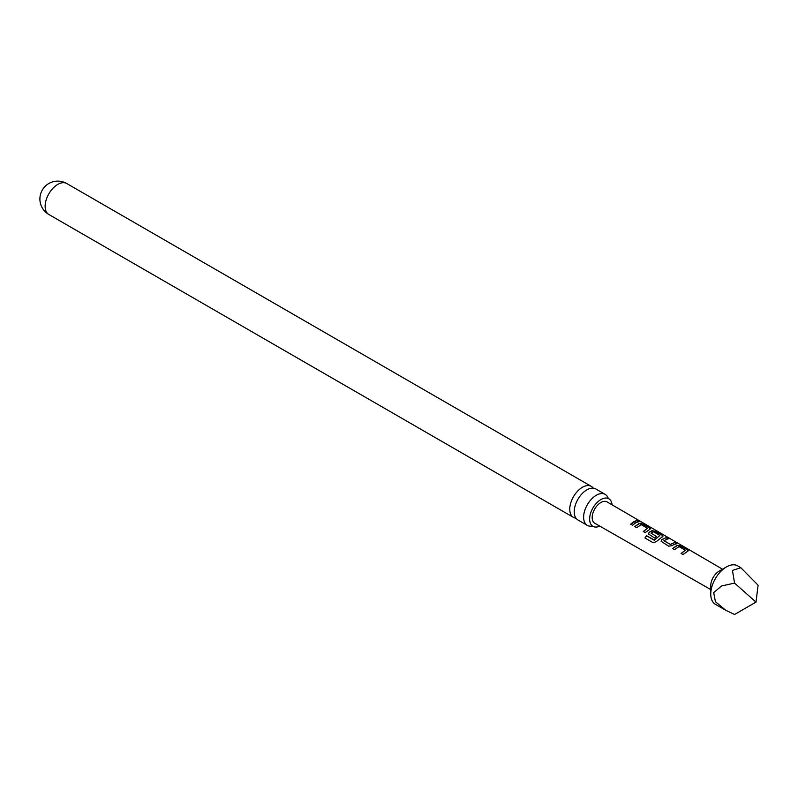 <?xml version="1.0" encoding="UTF-8"?>
<svg xmlns="http://www.w3.org/2000/svg" width="798" height="798" viewBox="0 0 798 798"><rect width="100%" height="100%" fill="white"/><g stroke="black" fill="none" stroke-linecap="round" stroke-linejoin="round"><path stroke-width="1.2" d="M640.754 521.543L638.829 521.024C637.991 520.186 638.639 520.366 640.754 521.543L641.323 521.922M587.318 525.383L577.922 519.957A17.885 10.324 -60 0 1 574.211 511.767A17.885 10.324 -60 0 1 586.859 489.852A17.885 10.324 -60 0 1 595.807 488.965L605.213 494.401A17.885 10.324 120 0 0 596.266 495.289A17.885 10.324 120 0 0 583.617 517.194A17.885 10.324 120 0 0 587.318 525.383A17.885 10.324 120 0 0 592.226 526.062M687.527 551.388L683.028 554.55L681.083 553.423L685.322 550.241L679.058 546.6L674.549 549.632L672.614 548.505L677.123 545.363L680.684 545.952L687.497 549.892L687.527 551.388L688.275 550.77M643.268 531.458L647.487 528.276L641.203 524.645L636.734 527.668L634.789 526.54L639.268 523.388L642.829 523.967L649.622 527.917L649.682 529.433L645.203 532.585L643.268 531.458M643.338 531.618L647.487 528.276M710.759 594.111L710.759 585.582A11.751 6.783 120 0 1 719.068 571.188L726.449 566.929A22.194 12.818 120 0 0 710.759 594.111A22.194 12.818 120 0 0 715.357 604.276L725.671 610.231L715.427 601.702L713.681 592.625L721.512 586.001L734.559 583.099L732.454 570.39L740.833 567.727L758.1 585.203L755.995 602.111L734.559 583.099M755.995 602.111L734.559 614.49L725.671 610.231M673.552 544.735L672.165 545.672L668.624 546.171L661.103 541.263L661.751 539.628L666.24 537.573L668.175 538.7L663.946 540.725L670.22 544.376L674.719 542.5L676.664 543.628L673.552 544.735M653.113 542.7L644.964 537.972L646.5 535.687L654.42 540.076L659.876 535.488L653.612 531.837L652.265 532.366L651.128 533.283L656.644 536.485L654.779 538.131L648.485 533.942L649.133 532.306L651.886 530.71L655.437 531.298L662.23 535.239L662.28 536.765L656.345 541.613L653.213 542.75M651.128 533.114L656.674 536.675M635.737 522.76L632.595 525.264L630.659 524.136L633.802 521.633L636.884 520.505L638.829 521.643L635.737 522.76M710.759 589.572L594.739 523.229A12.319 7.112 -60 0 1 592.834 513.363A12.319 7.112 -60 0 1 600.884 502.501A12.319 7.112 -60 0 1 607.059 501.902L722.918 569.433M650.39 528.805L649.682 529.433M662.998 536.136L662.28 536.765M638.829 521.024L638.33 520.505M663.956 540.555L670.22 544.376M681.153 553.583L685.322 550.241M645.093 538.042L646.599 535.807L654.28 540.266L659.876 535.488M593.303 488.167A17.885 10.324 120 0 0 591.358 486.401A17.885 10.324 120 0 0 582.41 487.289A17.885 10.324 120 0 0 569.762 509.194A17.885 10.324 120 0 0 573.463 517.383A17.885 10.324 120 0 0 575.976 518.181M599.787 526.111A15.9 9.187 -60 0 1 592.934 526.331A15.9 9.187 -60 0 1 589.642 519.049A15.9 9.187 -60 0 1 596.585 503.039A15.9 9.187 -60 0 1 608.834 498.78A15.9 9.187 -60 0 1 612.076 504.825M608.256 498.301A17.885 10.324 120 0 0 605.213 494.401M740.833 567.727L737.552 565.832A22.194 12.818 120 0 0 726.449 566.929L719.068 571.188M630.719 524.296L636.884 520.505M636.814 520.745L638.759 521.872M638.739 521.264C637.891 520.426 638.52 520.595 640.624 521.772M634.859 526.7L639.238 523.618L642.829 523.967M642.769 524.206L649.622 527.917M649.552 528.146L649.652 529.653M648.515 534.022L649.163 532.495L651.856 530.929L655.377 531.528L662.23 535.239M662.16 535.478L662.25 536.984M661.133 541.343L661.751 539.628M670.25 544.565L674.719 542.5M674.649 542.73L676.594 543.867M661.781 539.817L666.24 537.573M666.17 537.812L668.116 538.939M672.684 548.665L677.093 545.583L680.684 545.952M680.614 546.191L687.497 549.892M687.427 550.121L688.215 550.899M48.848 214.492A17.885 17.885 0 0 1 39.9 199.001A17.885 17.885 0 0 1 66.733 183.51A17.885 10.324 120 0 0 57.785 184.398A17.885 10.324 120 0 0 45.137 206.303A17.885 10.324 120 0 0 48.848 214.492L573.463 517.383M66.733 183.51L591.358 486.401"/></g></svg>
